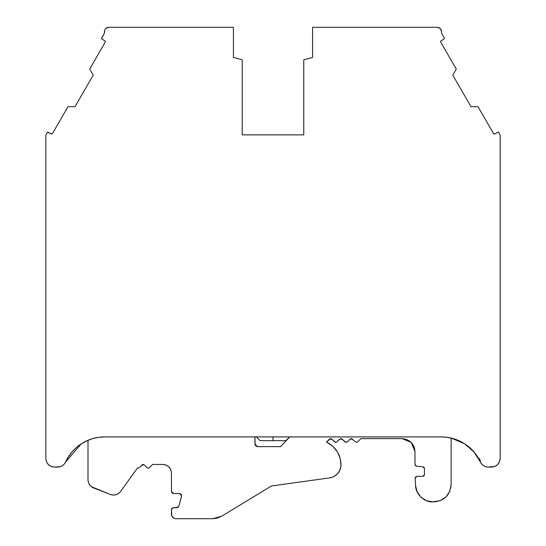 <?xml version="1.0" encoding="UTF-8"?>
<svg xmlns="http://www.w3.org/2000/svg" width="546" height="546" viewBox="0 0 546 546"><rect width="100%" height="100%" fill="white"/><g stroke="black" fill="none" stroke-linecap="round" stroke-linejoin="round"><path stroke-width="0.82" d="M443.994 39.148L444.301 37.974L443.98 39.155L441.004 40.875L443.98 39.155L444.301 37.974L443.98 39.155L441.004 40.875L440.69 42.049L440.69 41.189M101.699 38.834L102.02 39.155L101.699 37.974L104.388 33.326L101.59 38.404L102.02 39.155L104.996 40.875L105.31 42.049L104.996 40.875L105.31 42.049L89.715 69.062L93.216 75.15L75.007 106.682L83.272 92.37L75.007 106.682L67.991 106.695L52.389 133.709L51.215 134.023L47.584 132.221L47.058 132.617L48.239 132.303L47.058 132.617L45.83 135.442L45.83 458.497L46.485 461.786M289.653 436.909L285.906 440.649L273 440.649L273 436.909L273 440.649C289.646 440.649 289.646 440.649 273 440.649L260.094 440.649L256.347 436.909M181.47 494.853L181.641 495.679L179.484 493.529L173.614 493.529L179.484 493.529L181.006 494.157L181.641 495.679L179.484 493.529L181.641 495.679L179.484 493.529L173.614 493.529L171.458 491.38L172.092 492.902L173.614 493.529L171.458 491.38L171.458 473.048C170.953 467.82 168.079 464.953 162.858 464.441L166.148 465.096L168.939 466.967L170.809 469.758L171.458 473.048C170.953 467.82 168.079 464.953 162.858 464.441L152.675 464.441L162.858 464.441L165.875 464.987L162.858 464.441L152.675 464.441L149.331 467.779L148.225 468.181L147.12 467.779L148.225 468.181L147.12 467.779L144.28 464.946L143.059 464.441L144.28 464.946L147.011 467.676L144.28 464.946L143.059 464.441L141.851 464.946L144.28 464.946L141.851 464.946L142.963 464.448L139.005 467.779L137.394 468.106L137.899 468.181L137.394 468.106L120.543 491.516C117.827 494.731 114.455 495.727 110.429 494.499L113.111 495.079L115.998 494.737L118.598 493.461L120.543 491.516C117.827 494.731 114.455 495.727 110.429 494.499L93.468 487.878C90.063 486.281 88.24 483.606 87.995 479.866L88.356 482.343L89.489 484.718L91.284 486.636L110.429 494.499L93.468 487.878C90.063 486.281 88.24 483.606 87.995 479.866L88.356 482.343M326.515 442.028L327.231 442.403C336.268 447.447 340.847 455.139 340.97 465.485L340.219 458.606L337.469 451.938L332.923 446.341L326.515 442.028L329.436 439.134L326.515 442.028L327.231 442.403L326.515 442.028L327.231 442.403L326.515 442.028L330.555 438.629L329.443 439.127L331.872 439.134L334.602 441.864L335.817 442.369L337.032 441.864L339.762 439.134L337.032 441.864L335.817 442.369L337.032 441.864L339.762 439.134L342.199 439.134L340.977 438.629L346.144 442.369L340.977 438.629L339.762 439.134L342.199 439.134L344.929 441.864L346.144 442.369L347.358 441.864L350.088 439.134L352.525 439.134L351.303 438.629L356.47 442.369L351.303 438.629L356.47 442.369L357.685 441.864L360.92 438.629L402.074 438.629C409.869 439.448 414.175 443.755 414.98 451.535L414.98 464.53L415.431 465.683L416.537 466.243L422.891 466.769L424.447 468.482L424.447 474.665L422.727 476.385L423.949 475.88L422.727 476.385L416.823 476.385L415.567 476.931L415.11 478.221L416.823 476.385L415.567 476.931L415.11 478.221L415.629 485.844L417.158 491.844L421.055 497.242L426.706 500.764L432.801 501.876L440.499 500.566L446.082 496.833L449.815 491.25L451.126 484.664C450.102 495.12 444.369 500.859 433.913 501.876L432.801 501.876C424.59 502.484 415.561 494.069 415.629 485.844L415.11 478.221L416.823 476.385L422.727 476.385L423.949 475.88L422.727 476.385L416.823 476.385M340.881 438.629L339.769 439.127L340.881 438.629M181.641 495.679L178.863 506.142L176.788 507.725L178.863 506.142L178.092 507.289L173.184 507.725L171.963 508.23L171.458 509.445L173.184 507.725L176.788 507.725L178.863 506.142L176.788 507.725L173.184 507.725L171.458 509.445L171.785 516.045L174.119 518.372L175.764 518.7C173.205 518.393 171.772 516.96 171.458 514.4L171.458 509.445L171.458 514.4C171.772 516.96 173.205 518.393 175.764 518.7L212.749 518.7L217.383 518.065L221.683 516.202L212.749 518.7L175.764 518.7L212.749 518.7L221.683 516.202L271.464 485.974L329.839 477.866L333.995 476.549L337.667 473.71L340.097 469.758L340.97 465.485C340.24 472.29 336.527 476.419 329.839 477.866L271.464 485.974L329.839 477.866C336.527 476.419 340.24 472.29 340.97 465.485L340.97 465.472M350.088 439.134L347.358 441.864L346.144 442.369L347.358 441.864L350.088 439.134L351.208 438.629L350.088 439.134L351.303 438.629L350.088 439.134L352.525 439.134M331.872 439.134L330.651 438.629L335.817 442.369L334.602 441.864L331.872 439.134L330.651 438.629L329.436 439.134L331.872 439.134M422.891 466.769L424.447 468.482L423.996 467.321L422.891 466.769L416.537 466.243L414.98 464.53L414.98 451.535L411.199 442.41L406.825 439.537L402.074 438.629L360.92 438.629L357.685 441.864L356.47 442.369L357.685 441.864L360.92 438.629L402.074 438.629L411.131 442.342L402.074 438.629C409.869 439.448 414.175 443.755 414.98 451.535L411.199 442.41L414.08 446.785L414.98 451.535L414.98 464.53L416.537 466.243L422.891 466.769L424.003 467.321L424.447 468.482L423.996 467.321L424.447 468.482L424.447 474.665L423.942 475.88M424.447 468.482L424.447 474.665L424.01 475.812L424.447 474.665L422.727 476.385M170.175 468.523L168.967 466.994L170.175 468.523M168.919 466.946L166.148 465.096L168.919 466.946M289.783 436.909L280.637 446.635L289.783 436.909L280.637 446.635L257.514 446.635L255.685 445.877L254.927 444.048L257.507 446.635L254.927 444.048L254.927 436.909L254.927 444.048L257.507 446.635L255.685 445.877L255.112 445.004L254.927 436.909M273 440.649C256.354 440.649 256.354 440.649 273 440.649L273 436.909M421.055 497.242L426.706 500.764M444.301 37.974L441.612 33.326L444.301 37.974L441.612 33.326L441.311 30.016L440.349 28.563L437.312 27.3C439.871 27.607 441.305 29.04 441.612 31.6L440.349 28.563L437.312 27.3C439.871 27.607 441.305 29.04 441.612 31.6L441.612 31.545M451.126 438.042L451.126 484.664C450.102 495.12 444.369 500.859 433.913 501.876L432.801 501.876C424.59 502.484 415.561 494.069 415.629 485.844L415.11 478.221M137.899 468.181L139.121 467.676L137.394 468.106L137.899 468.181L137.394 468.106L120.543 491.516L118.598 493.461M181.565 496.246L178.863 506.142L181.565 496.246M178.092 507.289L176.788 507.725M171.785 516.045L172.72 517.437M221.683 516.202L271.464 485.974L221.683 516.202M414.98 464.53L415.431 465.683M446.014 496.908L449.815 491.25M257.514 446.635L280.637 446.635L257.514 446.635L254.927 444.048M87.995 440.294L81.566 443.659L87.995 440.294L87.995 479.866L87.995 440.288L81.511 443.693L87.995 440.294L87.995 479.866M149.331 467.779L148.225 468.181L149.331 467.779M498.416 132.221L497.761 132.303L498.942 132.617L497.761 132.303L494.785 134.023L493.611 133.709L494.785 134.023L493.611 133.709L478.009 106.695L470.993 106.682L452.784 75.15L463.144 93.093L452.784 75.15L456.285 69.062L440.69 42.049M71.54 452.518L71.929 452.054M452.443 438.377L453.037 438.54M464.134 443.468L468.188 446.341M473.689 451.617L464.66 443.802M494.69 466.516L497.652 464.578L499.515 461.786L500.17 458.497C499.658 463.718 496.792 466.584 491.564 467.103L488.267 467.103C484.698 466.912 482.091 465.24 480.439 462.066L473.812 451.774L464.578 443.748L473.812 451.774L480.432 462.059L479.661 458.497L480.439 462.066L477.497 456.681L481.729 464.093L483.613 465.738L485.892 466.769L488.267 467.103L494.86 466.448L497.652 464.578L499.57 461.663M233.415 45.823L233.415 57.432L233.415 37.626L233.415 57.432L233.415 37.626L233.415 57.432L233.415 37.626L233.415 57.432L242.24 59.801L233.415 57.432L233.415 27.3L233.415 57.432L242.24 59.801L239.264 59.002L242.24 59.801L242.24 134.862L242.24 59.801L239.264 59.002M233.415 37.626L233.415 27.3L108.681 27.3C106.129 27.607 104.696 29.04 104.388 31.6L104.388 33.326L104.388 31.6C104.696 29.04 106.129 27.607 108.688 27.3L105.651 28.563L104.689 30.016L104.388 33.326L101.59 38.404L102.02 39.155L104.996 40.875L105.31 42.049L89.715 69.062L93.216 75.15L75.007 106.682L67.991 106.695L52.389 133.709L51.215 134.023L52.389 133.709L51.215 134.023L48.239 132.303L47.058 132.617L45.83 135.442L45.83 458.497L46.43 461.663L48.348 464.578L51.263 466.496L54.436 467.103L60.108 466.769L62.387 465.738L64.271 464.093L65.561 462.066C63.909 465.24 61.302 466.912 57.733 467.103L54.436 467.103C49.208 466.584 46.342 463.718 45.83 458.497L45.83 458.503C46.342 463.718 49.208 466.584 54.436 467.103L57.733 467.103C61.302 466.912 63.909 465.24 65.561 462.066A43.025 43.025 0 0 1 104.702 436.909L441.298 436.909A43.025 43.025 0 0 1 480.439 462.066L481.729 464.093L483.613 465.738L485.892 466.769M464.564 443.741L459.172 440.799L453.426 438.65L447.42 437.346L441.298 436.909L104.702 436.909A43.025 43.025 0 0 0 65.561 462.066L68.503 456.681L72.181 451.76L76.522 447.42L81.436 443.741L86.828 440.799L92.574 438.65L98.58 437.346L104.702 436.909L441.298 436.909A43.025 43.025 0 0 1 480.439 462.066L480.439 462.066C482.091 465.24 484.698 466.912 488.267 467.103L491.564 467.103C496.792 466.584 499.658 463.718 500.17 458.497L500.17 135.442L498.942 132.617L500.17 135.442L500.17 458.497L500.17 135.442L498.942 132.617L497.761 132.303L494.785 134.023L493.611 133.709L478.009 106.695L470.993 106.682L452.784 75.15L456.285 69.062L452.784 75.15L463.144 93.093M81.272 443.843L65.602 461.984L81.272 443.843M464.4 443.639L451.126 438.056L464.4 443.639M303.76 134.862L242.24 134.862L303.76 134.862L242.24 134.862L303.76 134.862L242.24 134.862L303.76 134.862L303.76 59.801L312.585 57.432L312.585 27.3L312.585 57.432L303.76 59.801L303.76 134.862L303.76 59.801L312.585 57.432L312.585 27.3L437.312 27.3M45.83 349.365L45.83 281.333M51.112 466.434L54.436 467.103M296.205 134.862L273 134.862L296.205 134.862M105.398 41.394L105.31 42.049L104.996 40.875L102.02 39.155M469.478 447.42L473.819 451.76L477.497 456.681M494.13 134.111L493.611 133.709L494.785 134.023L497.761 132.303M137.394 468.106L120.543 491.516M327.231 442.403C336.268 447.447 340.847 455.139 340.97 465.485M47.065 132.61L45.83 135.442L45.83 458.497M464.052 443.42L464.557 443.734M464.666 443.809L474.024 451.999M52.389 133.709L51.215 134.023L52.389 133.709L67.991 106.695L75.007 106.682L83.272 92.37M51.215 134.023L48.239 132.303M233.415 27.3L233.415 35.886M105.31 42.049L89.715 69.062L93.216 75.15L75.007 106.682M480.446 462.087L479.661 458.497M493.611 133.709L478.009 106.695L470.993 106.682L452.784 75.15M242.24 134.862L242.24 59.801"/></g></svg>
